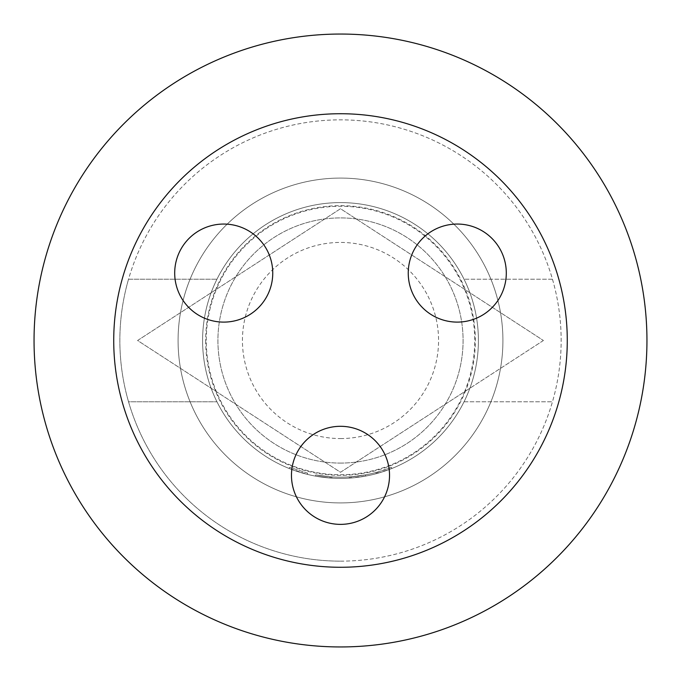 <?xml version="1.0" encoding="UTF-8"?>
<svg xmlns="http://www.w3.org/2000/svg" width="681" height="681" viewBox="0 0 681 681"><rect width="100%" height="100%" fill="white"/><g stroke="black" fill="none" stroke-linecap="round" stroke-linejoin="round"><path stroke-width="0.51" stroke-dasharray="3.4 2.55" d="M307.659 473.176L289.604 467.345L307.659 473.176L307.361 474.359L289.153 468.485L307.361 474.359L307.659 473.176M340.5 502.918A162.418 162.418 0 0 1 178.081 340.5A162.418 162.418 0 0 1 340.5 178.081A162.418 162.418 0 0 1 502.918 340.5A162.418 162.418 0 0 1 340.5 502.918A162.418 162.418 0 0 0 502.918 340.5A162.418 162.418 0 0 0 340.5 178.081A162.418 162.418 0 0 0 178.081 340.5A162.418 162.418 0 0 0 340.5 502.918A162.418 162.418 0 0 0 502.918 340.5A162.418 162.418 0 0 0 340.5 178.081A162.418 162.418 0 0 0 178.081 340.5A162.418 162.418 0 0 0 340.5 502.918A162.418 162.418 0 0 0 502.918 340.5A162.418 162.418 0 0 0 340.5 178.081A162.418 162.418 0 0 0 178.081 340.5A162.418 162.418 0 0 0 340.5 502.918A162.418 162.418 0 0 1 178.081 340.5A162.418 162.418 0 0 1 340.5 178.081M205.662 340.5A134.838 134.838 0 0 0 340.5 475.338A134.838 134.838 0 0 0 475.338 340.5A134.838 134.838 0 0 0 340.5 205.662A134.838 134.838 0 0 0 205.662 340.5M340.5 426.306A49.032 49.032 0 0 0 291.468 475.338A49.032 49.032 0 0 0 340.5 524.37A49.032 49.032 0 0 0 389.532 475.338A49.032 49.032 0 0 0 340.5 426.306M266.186 297.597A49.032 49.032 0 0 0 248.242 230.621A49.032 49.032 0 0 0 181.265 248.565A49.032 49.032 0 0 0 199.21 315.541A49.032 49.032 0 0 0 266.186 297.597M414.814 297.597A49.032 49.032 0 0 0 481.79 315.541A49.032 49.032 0 0 0 499.735 248.565A49.032 49.032 0 0 0 432.758 230.621A49.032 49.032 0 0 0 414.814 297.597M340.5 646.95A306.45 306.45 0 0 0 646.95 340.5A306.45 306.45 0 0 0 340.5 34.05A306.45 306.45 0 0 0 34.05 340.5A306.45 306.45 0 0 0 340.5 646.95M340.5 113.727A226.773 226.773 0 0 1 567.273 340.5A226.773 226.773 0 0 1 340.5 567.273A226.773 226.773 0 0 1 113.727 340.5A226.773 226.773 0 0 1 340.5 113.727M464.578 391.694A134.225 134.225 0 0 1 216.422 391.694A134.225 134.225 0 0 1 340.5 206.275A134.225 134.225 0 0 1 464.578 391.694L340.5 472.273L137.588 340.5L340.5 208.726L543.412 340.5L464.578 391.694M376.227 473.695A137.903 137.903 0 0 1 340.5 478.402A137.903 137.903 0 0 0 351.405 477.968A137.903 137.903 0 0 1 340.5 478.402A137.903 137.903 0 0 0 365.688 476.079L365.467 474.878A136.677 136.677 0 0 1 350.289 476.828L350.375 478.045L349.353 478.122L350.375 478.045A137.903 137.903 0 0 0 365.688 476.079A137.903 137.903 0 0 1 340.5 478.402A137.903 137.903 0 0 0 365.688 476.079L365.467 474.878L365.688 476.079A137.903 137.903 0 0 1 340.5 478.402A137.903 137.903 0 0 0 351.405 477.968L351.302 476.751L351.405 477.968L365.688 476.079A137.903 137.903 0 0 1 340.5 478.402A137.903 137.903 0 0 0 478.402 340.5A137.903 137.903 0 0 0 340.5 202.597A137.903 137.903 0 0 1 478.402 340.5A137.903 137.903 0 0 1 340.5 478.402A137.903 137.903 0 0 1 202.597 340.5A137.903 137.903 0 0 1 464.033 279.21A137.903 137.903 0 0 1 340.5 478.402A137.903 137.903 0 0 1 216.967 279.21A137.903 137.903 0 0 1 340.5 202.597A137.903 137.903 0 0 0 202.597 340.5A137.903 137.903 0 0 0 340.5 478.402A137.903 137.903 0 0 1 315.516 476.121L329.8 477.985L315.516 476.121L329.8 477.985L315.516 476.121L329.8 477.985L315.516 476.121L315.737 474.912L329.893 476.768L315.737 474.912L315.516 476.121L315.737 474.912L315.516 476.121L315.737 474.912L329.893 476.768L329.8 477.985L329.893 476.768L315.737 474.912L329.893 476.768L329.8 477.985L329.893 476.768L315.737 474.912A136.677 136.677 0 0 0 365.467 474.878A136.677 136.677 0 0 1 315.737 474.912L315.516 476.121L315.737 474.912A136.677 136.677 0 0 0 349.268 476.896L349.353 478.122A137.903 137.903 0 0 1 315.516 476.121L315.737 474.912A136.677 136.677 0 0 0 349.268 476.896A136.677 136.677 0 0 1 331.936 476.904L330.915 476.836L331.936 476.904L331.86 478.13L330.83 478.062L331.86 478.13L330.83 478.062L331.86 478.13L330.83 478.062L331.86 478.13L331.936 476.904L330.915 476.836L330.83 478.062L330.915 476.836L330.83 478.062L330.915 476.836L331.936 476.904L331.86 478.13L331.936 476.904L330.915 476.836L331.936 476.904A136.677 136.677 0 0 0 365.467 474.878A136.677 136.677 0 0 1 329.893 476.768A136.677 136.677 0 0 0 365.467 474.878A136.677 136.677 0 0 1 331.936 476.904A136.677 136.677 0 0 0 375.912 472.512L376.227 473.695L377.223 473.423A137.903 137.903 0 0 0 391.847 468.485L378.21 473.142A137.903 137.903 0 0 1 329.8 477.985L329.893 476.768A136.677 136.677 0 0 0 377.878 471.967L378.21 473.142M340.5 561.144A220.644 220.644 0 0 0 561.144 340.5A220.644 220.644 0 0 0 128.539 279.21L216.967 279.21L128.539 279.21A220.644 220.644 0 0 0 128.539 401.79L216.967 401.79L128.539 401.79A220.644 220.644 0 0 0 552.461 401.79A220.644 220.644 0 0 0 340.5 119.856A220.644 220.644 0 0 0 119.856 340.5A220.644 220.644 0 0 0 340.5 561.144M340.5 463.08A122.58 122.58 0 0 0 463.08 340.5A122.58 122.58 0 0 0 340.5 217.92A122.58 122.58 0 0 0 217.92 340.5A122.58 122.58 0 0 0 340.5 463.08A122.58 122.58 0 0 0 463.08 340.5A122.58 122.58 0 0 0 340.5 217.92A122.58 122.58 0 0 0 217.92 340.5A122.58 122.58 0 0 0 340.5 463.08M340.5 438.564A98.064 98.064 0 0 0 438.564 340.5A98.064 98.064 0 0 0 340.5 242.436A98.064 98.064 0 0 0 242.436 340.5A98.064 98.064 0 0 0 340.5 438.564M365.688 476.079A137.903 137.903 0 0 1 329.8 477.985L329.893 476.768A136.677 136.677 0 0 0 351.302 476.751L365.467 474.878L351.302 476.751A136.677 136.677 0 0 1 315.737 474.912L315.516 476.121L315.737 474.912A136.677 136.677 0 0 0 351.302 476.751L365.467 474.878A136.677 136.677 0 0 1 329.893 476.768A136.677 136.677 0 0 0 365.467 474.878A136.677 136.677 0 0 1 331.936 476.904L331.86 478.13L331.936 476.904A136.677 136.677 0 0 0 365.467 474.878L365.688 476.079A137.903 137.903 0 0 1 329.8 477.985A137.903 137.903 0 0 0 340.5 478.402A137.903 137.903 0 0 1 315.516 476.121L315.737 474.912L315.516 476.121A137.903 137.903 0 0 0 340.5 478.402A137.903 137.903 0 0 1 315.516 476.121A137.903 137.903 0 0 0 340.5 478.402A137.903 137.903 0 0 1 329.8 477.985A137.903 137.903 0 0 0 340.5 478.402A137.903 137.903 0 0 1 331.86 478.13A137.903 137.903 0 0 0 340.5 478.402A137.903 137.903 0 0 1 331.86 478.13A137.903 137.903 0 0 0 340.5 478.402A137.903 137.903 0 0 1 331.86 478.13A137.903 137.903 0 0 0 365.688 476.079A137.903 137.903 0 0 1 340.5 478.402A137.903 137.903 0 0 0 365.688 476.079L365.467 474.878L365.688 476.079M349.353 478.122A137.903 137.903 0 0 1 340.5 478.402A137.903 137.903 0 0 0 349.353 478.122L349.268 476.896L350.289 476.828L350.375 478.045L349.353 478.122L349.268 476.896L350.289 476.828L349.268 476.896M552.461 279.21L464.033 279.21L552.461 279.21M464.033 401.79L552.461 401.79L464.033 401.79M543.412 340.5L340.5 472.273L137.588 340.5L340.5 208.726L543.412 340.5M375.912 472.512L376.899 472.239A136.677 136.677 0 0 0 391.396 467.345L391.847 468.485L391.396 467.345L377.878 471.967M376.899 472.239L377.223 473.423L376.899 472.239M350.375 478.045L350.289 476.828L350.375 478.045M351.405 477.968L351.302 476.751M330.83 478.062L330.915 476.836L330.83 478.062M289.604 467.345L289.153 468.485"/><path stroke-width="1.02" d="M340.5 426.306A49.032 49.032 0 0 0 291.468 475.338A49.032 49.032 0 0 0 340.5 524.37A49.032 49.032 0 0 0 389.532 475.338A49.032 49.032 0 0 0 340.5 426.306M266.186 297.597A49.032 49.032 0 0 0 248.242 230.621A49.032 49.032 0 0 0 181.265 248.565A49.032 49.032 0 0 0 199.21 315.541A49.032 49.032 0 0 0 266.186 297.597M414.814 297.597A49.032 49.032 0 0 0 481.79 315.541A49.032 49.032 0 0 0 499.735 248.565A49.032 49.032 0 0 0 432.758 230.621A49.032 49.032 0 0 0 414.814 297.597M340.5 34.05A306.45 306.45 0 0 1 646.95 340.5A306.45 306.45 0 0 1 340.5 646.95A306.45 306.45 0 0 1 34.05 340.5A306.45 306.45 0 0 1 340.5 34.05M340.5 113.727A226.773 226.773 0 0 1 567.273 340.5A226.773 226.773 0 0 1 340.5 567.273A226.773 226.773 0 0 1 113.727 340.5A226.773 226.773 0 0 1 340.5 113.727"/></g></svg>
